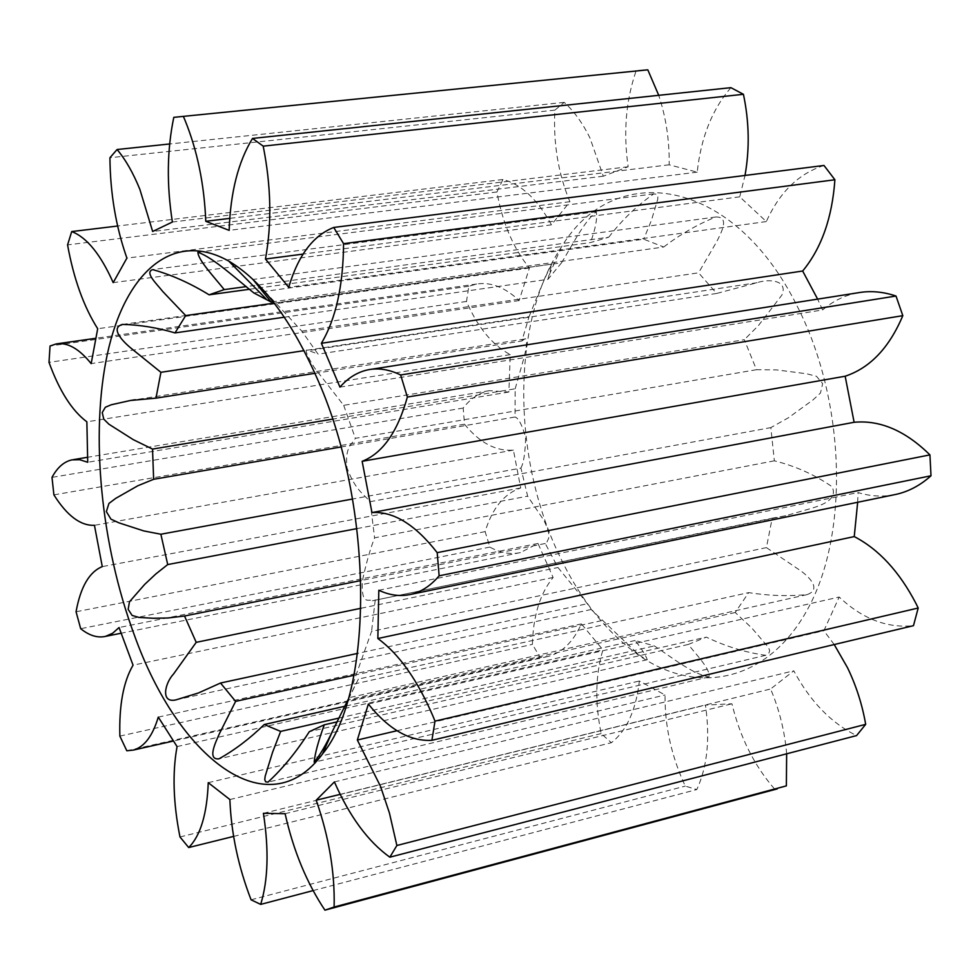 <?xml version="1.0" encoding="UTF-8"?>
<svg xmlns="http://www.w3.org/2000/svg" width="980" height="980" viewBox="0 0 980 980"><rect width="100%" height="100%" fill="white"/><g stroke="black" fill="none" stroke-linecap="round" stroke-linejoin="round"><path stroke-width="0.73" stroke-dasharray="4.9 3.68" d="M252.607 279.521C263.057 288.818 288.108 316.32 301.816 331.154L318.071 354.16L308.712 350.522C303.996 348.023 305.858 353.707 314.298 367.586L343.698 405.328L744.322 339.705L756.474 369.705L776.589 369.889L806.626 373.772L816.438 376.259L822.661 383.621L820.468 393.041L813.008 399.901L788.435 417.75L770.844 427.599L774.347 460.821C795.38 466.051 814.637 474.688 832.106 486.729C838.059 499.494 822.11 505.031 811.599 508.314L785.752 515.713L772.203 518.175L766.421 547.612L798.492 569.294C807.998 575.481 822.6 589.237 807.067 594.615C787.626 596.416 768.173 595.742 748.696 592.606L735.221 612.5L751.832 628.045L768.442 647.4L769.692 650.683L768.749 653.538L765.674 655.277C745.609 652.521 725.825 646.469 706.335 637.123L688.266 644.448C697.221 655.742 710.917 669.769 708.944 676.911C692.101 674.007 670.749 656.477 654.309 645.918L635.138 640.479C641.753 648.944 645.783 655.351 647.253 659.699C644.816 659.087 640.614 656.147 634.673 650.867L591.185 609.511C592.177 609.707 580.283 594.615 575.419 588.907L557.963 567.506L545.248 543.484L547.122 541.83C547.673 538.473 552.426 538.339 544.01 520.527L527.644 496.174L520.931 468.097L352.531 499.028M797.132 306.054C844.699 398.701 849.354 528.661 810.019 604.697C770.88 681.259 698.764 696.658 639.426 655.73C605.273 631.671 577.637 596.195 556.493 549.315C512.038 451.743 512.234 321.244 560.976 247.756C612.843 160.12 732.244 175.163 797.132 306.054M301.816 331.154L698.581 272.82L716.625 293.461L757.087 282.693C768.222 278.798 788.471 279.729 781.881 295.115L758.348 325.654L744.322 339.705M339.95 387.125L822.6 309.962L817.639 299.133M730.896 87.661C712.203 109.344 700.97 137.506 697.209 172.161L669.168 164.799C669.524 140.593 666.045 117.429 658.732 95.329M669.168 164.799L229.773 218.369M176.02 117.024L636.045 71.038C625.816 100.977 623.194 132.888 628.168 166.759L603.312 176.204L590.021 138.107C582.708 123.186 574.109 111.279 564.223 102.361L554.888 110.14C553.137 142.835 558.135 173.362 569.895 201.709L551.458 224.837C537.579 199.418 521.409 184.301 502.936 179.512L496.934 191.97C502.507 222.938 513.336 248.283 529.396 268.03L519.155 300.554C504.994 287.324 490.845 281.811 476.709 284.016L468.832 286.246L466.505 301.448C477.762 327.418 492.352 345.144 510.262 354.625L508.865 392.024L489.388 390.665C479.306 392.698 470.559 398.493 463.185 408.048L464.496 424.205C479.698 442.838 496.015 451.474 513.422 450.114L520.699 487.954C504.137 493.724 492.266 508.277 485.125 531.626L489.877 547.085C500.192 552.916 510.372 554.754 520.417 552.585L537.983 543.447L553.124 577.453C540.102 593.464 533.193 615.771 532.397 644.375L540.188 657.507L548.2 656.416C562.128 652.754 573.19 641.912 581.385 623.893L602.933 649.887C595.411 674.669 594.823 702.574 601.169 733.579L611.361 742.717C626.661 730.761 636.008 710.194 639.377 680.99L665.04 694.979C664.722 726.033 671.459 756.413 685.277 786.107L696.817 789.549C707.34 766.642 710.218 738.491 705.453 705.098L731.962 703.787C739.998 737.254 754.343 765.833 775.009 789.525M603.312 176.204L152.66 231.488M314.972 373.319L521.85 341.003L529.077 316.65L304.094 350.656M284.359 317.202L547.943 279.337L561.552 262.775L274.216 303.139M249.532 289.272L590.487 242.587L608.752 237.209L246.335 286.601M253.808 292.898L643.676 239.181L663.73 247.009L273.138 301.742M716.625 293.461L318.071 354.16M756.474 369.705L355.373 438.329C351.881 444.614 344.825 446.488 346.994 467.791C354.956 489.62 363.36 493.859 370.158 501.687L770.844 427.599M343.698 405.328L355.373 438.329M774.347 460.821L374.593 537.849C370.269 548.788 366.165 563.279 362.282 581.299C361.302 606.914 369.166 598.143 372.4 600.777L772.203 518.175M370.158 501.687L374.593 537.849M766.421 547.612L371.567 631.389L359.525 665.31C355.936 675.159 348.794 695.641 349.223 697.65L358.398 679.079L748.696 592.606M375.242 599.834L371.567 631.389M735.221 612.5L347.961 699.793M358.398 679.079L348.096 699.316M688.266 644.448L309.288 731.692M337.145 721.856L706.335 637.123M635.138 640.479L344.715 706.298M339.019 718.058L654.309 645.918M585.036 604.231L357.577 653.403M353.952 675.269L602.161 620.524M545.248 543.484L360.995 580.54M361.057 608.249L557.963 567.506M340.918 447.002L515.002 417.002L515.174 388.778L332.563 419.146M356.965 528.6L527.644 496.174M515.174 388.778L523.982 357.798C528.477 339.741 525.978 337.855 524.582 339.043L521.85 341.003M529.077 316.65C535.043 301.999 545.591 275 551.838 264.11L547.943 279.337M561.552 262.775C571.389 246.85 583.823 221.59 596.342 211.803C597.457 218.454 595.509 228.708 590.487 242.587M608.752 237.209C622.165 219.814 637.159 205.383 653.758 193.905L656.576 194.248L657.911 196.245L657.739 199.295L651.382 220.5L643.676 239.181M663.73 247.009C679.948 234.539 697.282 224.53 715.755 216.996C730.076 216.556 721.182 232.86 716.613 241.84L698.581 272.82M520.931 468.097C523.724 462.695 525.292 452.429 525.611 437.288C522.071 424.83 518.53 418.056 515.002 417.002M857.733 292.824C844.797 295.286 833.086 300.995 822.6 309.962M857.672 502.274L858.064 492.548C869.774 496.186 881.461 496.995 893.111 494.974M834.213 644.546L823.874 630.728L839.186 597.041C862.376 618.858 887.133 628.401 913.47 625.681M786.646 753.804C784.784 731.582 779.443 709.973 770.611 689.001L793.788 670.81C810.215 701.423 831.15 723.02 856.581 735.588M823.984 165.461C798.774 173.534 779.553 192.239 766.336 221.566L739.741 196.821L745.008 175.457M766.336 221.566L288.72 287.299M739.741 196.821L303.114 254.09M697.209 172.161L229.161 230.361M378.819 590.254L858.064 492.548M636.045 71.038L173.791 117.355M628.168 166.759L172.394 222.019M564.223 102.361L169.65 143.974M368.358 704.032L839.186 597.041M397.023 730.725L823.874 630.728M554.888 110.14L109.931 157.731M569.895 201.709L126.898 258.12M551.458 224.837L113.202 282.632M502.936 179.512L117.624 226.025M334.413 781.918L793.788 670.81M496.934 191.97L67.571 244.89M340.17 794.351L770.611 689.001M529.396 268.03L97.694 328.729M519.155 300.554L91.165 363.617M468.832 286.246L50.053 346.001M285.107 813.694L731.962 703.787M466.505 301.448L49 362.355M263.412 813.302L705.453 705.098M510.262 354.625L86.865 421.829M313.073 890.6L696.817 789.549M508.865 392.024L87.722 462.266M251.076 899.799L685.277 786.107M463.185 408.048L52.001 477.37M229.871 799.545L665.04 694.979M464.496 424.205L53.9 494.863M208.25 782.665L639.377 680.99M513.422 450.114L94.448 525.317M233.608 836.406L611.361 742.717M520.699 487.954L102.275 566.612M179.977 836.957L601.169 733.579M485.125 531.626L76.06 611.765M177.061 746.589L602.933 649.887M489.877 547.085L80.678 628.695M158.282 717.103L581.385 623.893M537.983 543.447L119.07 627.531M126.812 750.778L540.188 657.507M553.124 577.453L133.047 665.175M119.866 736.115L532.397 644.375M634.673 650.867L639.426 655.73M524.582 339.055L135.277 399.73M551.838 264.11L122.463 324.417M596.342 211.766L152.672 269.574M653.77 193.893L197.899 252.228M715.768 216.996L252.975 279.471M757.087 282.693L308.712 350.522M785.752 515.713L372.4 600.777M807.067 594.615L349.211 697.65M765.698 655.314L314.188 762.22M708.944 676.923L268.006 782.138M647.241 659.699L218.932 758.851M591.185 609.499L176.167 699.818M371.359 369.276L368.407 369.742M476.709 284.016L95.538 338.321M57.587 343.723L56.24 343.919M489.388 390.665L87.465 457.293M73.39 459.632L72.042 459.853M520.417 552.585L121.006 633.252M548.2 656.416L173.215 741.076M549.351 274.731L560.976 247.756"/><path stroke-width="1.47" d="M360.995 580.54L184.522 616.016L167.788 618L153.297 618.27L138.927 617.424L132.092 615.416L128.16 609.327L129.483 601.769L144.648 584.435L155.796 573.998L167.715 564.566L160.867 534.235L143.791 530.927L118.874 522.83L110.912 519.118L106.355 511.585L108.939 503.438L115.738 498.355L137.862 485.749L153.64 479.294L152.525 449.085L133.231 439.628L108.866 424.168L103.758 419.109L102.239 412.543L105.35 407.251L111.23 404.777L130.426 400.477L155.967 398.149L160.916 372.302L131.896 348.905C123.419 342.143 109.49 328.055 122.463 324.417C139.564 324.796 157.082 327.626 175.028 332.906L185.686 315.572L162.692 291.428C157.07 284.163 144.183 272.403 152.672 269.623C171.157 274.694 189.973 283.085 209.095 294.809L224.236 289.602C214.02 276.887 197.936 259.798 197.911 252.252C213.469 257.691 236.793 279.374 253.808 292.898L271.117 302.024L252.975 279.471M134.297 634.954C101.038 545.248 89.976 434.716 107.42 353.78C124.864 273.298 172.517 229.345 228.757 261.109C262.273 280.844 292.212 321.036 318.586 381.685C374.274 508.816 373.625 692.456 322.567 753.853C267.589 828.578 178.127 757.846 134.297 634.954M817.639 299.133L802.669 271.019C821.461 248.222 832.204 217.793 834.899 179.757L823.984 165.461L333.727 227.458L343.563 243.665C343.245 285.707 335.858 318.916 321.391 343.294L802.669 271.019M321.391 343.294L339.95 387.125C348.231 377.704 357.712 371.91 368.407 369.742C378.684 367.77 389.428 369.521 400.636 374.973L896.002 296.034C882.931 291.624 870.167 290.558 857.733 292.824L371.359 369.276M658.732 95.329L647.805 69.837L638.776 70.67M647.805 69.837L183.346 116.375L184.987 120.209C197.347 150.638 204.281 184.338 205.775 221.296L229.161 230.361C230.435 192.423 238.226 161.786 252.509 138.437L263.204 146.143C271.154 186.175 271.913 223.808 265.457 259.026L288.72 287.299C298.128 255.462 313.135 235.519 333.727 227.458M229.773 218.369L205.775 221.296M400.636 374.973L407.362 397.047C397.574 431.996 382.506 453.422 362.147 461.31L371.959 512.577C393.58 511.242 415.312 524.594 437.19 552.659L439.138 575.824C430.796 585.636 421.486 591.785 411.233 594.284C400.649 596.759 389.844 595.423 378.819 590.254L377.851 638.519C399.093 654.052 417.492 679.998 433.05 716.356L434.998 721.145L918.199 608.017L916.129 603.803C899.53 571.793 878.901 549.388 854.242 536.587L857.672 502.274M169.65 143.974L117.073 149.524C125.538 159.556 133.145 172.847 139.871 189.385L152.66 231.488L172.394 222.019C166.551 184.791 167.017 149.903 173.791 117.355L183.346 116.375M434.998 721.145L431.911 740.304C409.946 741.566 388.766 729.475 368.358 704.032L357.333 740.023L380.546 786.401L389.464 813.155L396.876 845.507L865.683 724.342C862.229 704.498 856.165 685.608 847.492 667.674L834.213 644.546M304.094 350.656L160.916 372.302M155.967 398.149L314.972 373.319M274.216 303.139L185.686 315.572M175.028 332.906L284.359 317.202M246.335 286.601L224.236 289.602M209.095 294.809L249.532 289.272M273.138 301.742L271.117 302.024M347.961 699.793L332.98 730.125C326.242 744.494 319.982 755.176 314.176 762.17C314.923 753.681 318.292 741.223 324.294 724.808L337.145 721.856M324.294 724.808L309.288 731.692C296.511 751.77 282.755 768.577 268.006 782.126L265.69 781.869L264.747 779.676L265.176 776.209L272.612 752.162L280.648 731.411L339.019 718.058M344.715 706.298L264.245 724.526C249.814 738.614 234.71 750.055 218.932 758.851C207.099 760.014 215.331 742.84 219.483 733.53L235.617 701.374L353.952 675.269M280.648 731.411L264.245 724.526M357.577 653.403L220.525 683.023L198.524 692.933L176.179 699.818C160.401 703.701 164.726 683.428 173.338 674.277L196.221 642.341L361.057 608.249M235.617 701.374L220.525 683.023M196.221 642.341L184.522 616.016M332.563 419.146L152.525 449.085M153.64 479.294L340.918 447.002M352.531 499.028L160.867 534.235M167.715 564.566L356.965 528.6M893.111 494.974L896.7 494.226C909.097 491.323 920.539 485.174 931 475.778L929.934 454.892C905.41 430.747 880.15 419.869 854.119 422.282L845.164 376.222C870.056 367.953 889.264 347.765 902.813 315.658L896.002 296.034M431.911 740.304L913.47 625.681L918.199 608.017M396.876 845.507L389.844 857.194L856.581 735.588L865.683 724.342M389.844 857.194C368.039 841.587 349.554 816.499 334.413 781.918L316.185 800.219C328.974 836.822 334.952 872.42 334.119 907.027L324.931 910.163L786.364 785.874L786.646 753.804M745.008 175.457C749.737 148.788 749.21 121.74 743.428 94.301L730.896 87.661L252.509 138.437M834.899 179.757L343.563 243.665M303.114 254.09L265.457 259.026M407.362 397.047L902.813 315.658M743.428 94.301L263.204 146.143M362.147 461.31L845.164 376.222M371.959 512.577L854.119 422.282M437.19 552.659L929.934 454.892M439.138 575.824L931 475.778M377.851 638.519L854.242 536.587M357.333 740.023L397.023 730.725M117.624 226.025L71.724 231.562C86.828 237.417 100.658 254.433 113.202 282.632L126.898 258.12C115.897 226.809 110.238 193.342 109.931 157.731L117.073 149.524M324.931 910.163C306.679 882.821 293.4 850.664 285.107 813.694L263.412 813.302C269.035 849.942 268.116 880.297 260.68 904.393L251.076 899.799C238.275 866.626 231.207 833.208 229.871 799.545L208.25 782.665C207.013 814.086 200.496 835.707 188.699 847.541L179.977 836.957C173.227 803.037 172.26 772.914 177.061 746.589L158.282 717.103C152.598 736.066 144.232 747.079 133.207 750.117L126.812 750.778L119.866 736.115C119.009 705.343 123.394 681.688 133.047 665.175L119.07 627.531L112.565 633.301L105.448 636.4C97.498 638.139 89.241 635.579 80.678 628.695L76.06 611.765C80.531 587.008 89.278 571.952 102.275 566.612L94.448 525.317C80.544 525.88 67.032 515.725 53.9 494.863L52.001 477.37C57.379 467.411 64.067 461.568 72.042 459.853L79.674 459.706L87.722 462.266L86.865 421.829C71.993 410.743 59.376 390.91 49 362.355L50.053 346.001L56.24 343.919C67.436 342.106 79.086 348.672 91.165 363.617L97.694 328.729C83.717 306.642 73.684 278.7 67.571 244.89L71.724 231.562M316.185 800.219L340.17 794.351M334.119 907.027L786.364 785.874M260.68 904.393L313.073 890.6M188.699 847.541L233.608 836.406M265.997 298.79L228.757 261.109M135.277 399.73L130.426 400.489M896.7 494.226L411.233 594.284M777.324 788.863L326.805 909.624M95.538 338.321L57.587 343.723M87.465 457.293L73.39 459.632M121.006 633.252L105.448 636.4M173.215 741.076L133.207 750.117M332.98 730.125L322.567 753.853"/></g></svg>
